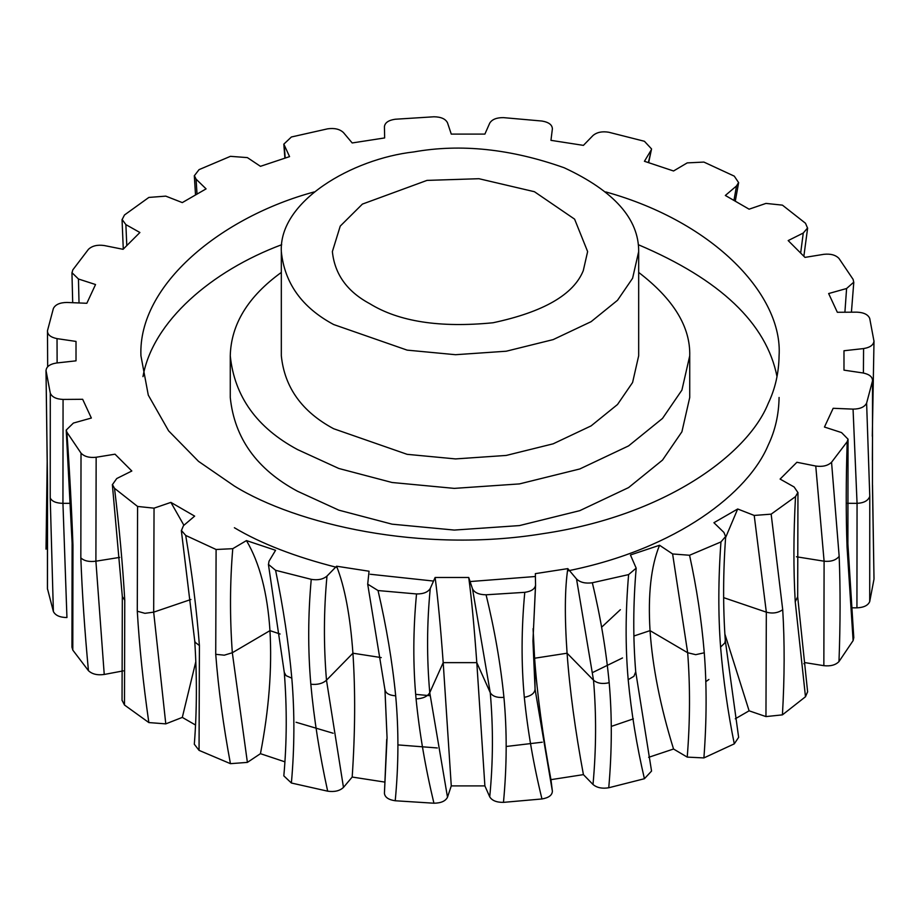 <?xml version="1.0" encoding="UTF-8"?>
<svg xmlns="http://www.w3.org/2000/svg" width="920" height="920" viewBox="0 0 920 920"><rect width="100%" height="100%" fill="white"/><g stroke="black" fill="none" stroke-linecap="round" stroke-linejoin="round"><path stroke-width="1.38" d="M281.325 272.423C248.089 296.481 231.069 324.266 230.264 355.787C234.427 396.485 256.864 427.742 297.551 449.581L338.847 468.487L392.046 482.494L454.284 488.382L519.455 483.909L579.784 468.97L628.578 445.901L662.515 418.416L681.904 390.114L689.735 355.787C690.494 326.841 673.474 299.058 638.675 272.423M230.264 355.787L230.264 397.474C234.427 438.161 256.864 469.43 297.551 491.257L338.847 510.163L392.046 524.17L454.284 530.069L519.455 525.584L579.784 510.657L628.578 487.588L662.515 460.092L681.904 431.802L689.735 397.474L689.735 355.787M142.979 376.636C152.582 321.517 211.669 270.871 281.715 244.697M638.284 244.697C720.256 279.427 766.498 323.403 777.02 376.636M779.079 397.474C778.814 414.667 775.192 430.56 768.2 445.153C748.5 492.418 677.615 548.872 567.479 570.929M534.934 576.541L469.292 581.612M433.538 581.06L370.231 574.252M337.088 567.467C295.32 556.899 261.084 543.651 234.381 527.735M605.774 191.923C715.07 222.272 783.023 296.022 779.079 355.787C778.814 372.991 775.192 388.884 768.2 403.466C747.764 454.376 665.056 515.775 542.582 533.726C420.969 553.529 296.171 524.239 234.381 486.047L198.513 461.357L168.602 430.836L148.281 395.117L140.932 355.787C137.919 284.671 221.881 216.74 314.226 191.923M648.634 162.679L651.556 148.936L644.414 141.277L608.752 132.238C602.14 131.146 596.896 132.238 593.009 135.504L583.418 145.371L550.953 140.346L552.379 128.857C552.23 124.798 548.757 122.187 541.96 121.037L503.47 117.633C496.593 117.564 492.016 119.404 489.727 123.142L484.886 134.101L451.272 134.101L447.499 122.785C445.533 118.887 441.013 116.886 433.929 116.782L395.221 119.243C388.55 120.209 384.951 122.67 384.422 126.626L384.652 137.931L352.188 142.957L343.471 132.595C339.825 129.122 334.558 127.868 327.669 128.823L291.387 136.988L283.832 144.141L289.558 156.618L260.452 166.324M651.544 148.925L648.381 162.598M644.437 161.276L650.969 150.397M872.298 436.264L874 341.285L869.71 318.389C868.031 314.548 863.776 312.466 856.934 312.156L837.338 312.282L828.644 293.549L846.595 288.512L853.725 282.198L853.116 279.392L838.982 258.439C835.647 254.978 830.599 253.598 823.848 254.322L804.977 257.381L788.175 240.58L803.263 233.036L807.53 228.022L805.483 223.249L782.425 205.137L765.957 203.412L749.11 209.185L725.339 195.465L736.529 185.932L738.576 182.574L734.286 176.145L703.904 162.081L687.228 162.886L673.543 170.982L644.425 161.276M873.977 340.733C873.793 344.827 870.331 347.438 863.581 348.577L863.408 373.025M872.528 485.219L874 578.714L872.459 486.116L872.516 380.891C872.62 376.924 869.446 374.279 862.971 372.956L843.985 370.15L843.985 350.75L863.581 348.577M796.915 462.277L815.764 466.037C822.595 467.003 827.85 465.75 831.553 462.254L847.205 441.669L847.998 439.139L841.547 432.584L824.458 427.041L833.163 408.296L853.058 409.124C860.096 409.032 864.616 407.031 866.617 403.109L872.516 380.891L872.459 486.116M737.702 508.99L754.216 515.441L771.155 514.153L795.512 496.604L797.858 492.487L794.121 486.979L780.102 479.078L796.904 462.265M659.559 545.261L672.612 553.966L689.563 555.254L720.946 541.938L725.592 536.521L723.925 532.438L713.92 522.709L737.69 508.99L725.604 537.591M635.72 671.818L651.556 771.063L644.414 778.722C636.697 745.568 631.293 712.551 628.188 679.673L633.926 676.303L635.72 671.818C632.971 638.077 633.132 603.52 636.192 568.18L630.442 554.967L659.548 545.261C651.026 566.076 647.852 594.538 650.037 630.637C652.521 666.988 660.353 706.456 673.543 749.018L687.228 757.114L703.904 757.919L734.286 743.855L738.576 737.426M636.157 568.18L628.613 574.597L592.331 582.762C585.442 583.717 580.175 582.463 576.529 578.99L593.515 680.202C596.424 714.345 596.252 749.11 593.009 784.495C596.896 787.761 602.14 788.854 608.752 787.761L644.414 778.722M533.082 628.659L534.601 658.237C537.268 694.991 542.708 735.459 550.953 779.654L552.379 791.143L535.072 689.241L532.944 640.929L535.566 585.419L535.348 573.643L567.812 568.617L576.529 578.99M535.578 584.959C535.049 588.915 531.449 591.365 524.779 592.331L486.07 594.792C478.986 594.688 474.467 592.698 472.5 588.8L490.245 692.645C493.304 727.248 493.131 761.99 489.727 796.858C492.016 800.595 496.593 802.435 503.47 802.366L541.96 798.962C548.757 797.812 552.23 795.202 552.379 791.143M435.114 577.484C437.793 597.402 440.496 625.784 443.198 662.63L451.272 785.898L447.499 797.214L429.755 692.645C426.696 657.857 426.868 623.127 430.272 588.443L435.114 577.484L468.728 577.484L472.5 588.8M430.272 588.443C427.984 592.181 423.407 594.021 416.53 593.952L378.039 590.548L367.701 584.154L369.046 571.24M336.582 566.214C344.804 586.96 350.244 615.963 352.923 653.211C355.442 690.77 355.2 732.044 352.188 777.043L343.471 787.405L326.485 680.202C323.575 644.966 323.748 610.247 326.991 576.069L336.582 566.214L369.046 571.228M326.991 576.069C323.104 579.347 317.86 580.428 311.247 579.335L275.586 570.297L268.479 564.42L269.031 561.188L275.563 550.309M260.44 753.687L247.388 762.393L232.323 652.74C229.758 617.09 229.908 582.406 232.771 548.688L246.456 540.592L275.575 550.298M232.771 548.688L216.096 549.493L185.713 535.44L181.435 530.495L183.471 525.653L194.649 516.12L170.89 502.389L183.908 525.285M182.298 717.404L165.784 723.867L153.674 612.156L154.042 508.162L170.89 502.389M154.042 508.162L137.574 506.448L114.517 488.324L112.447 484.61L116.736 478.538L131.824 471.005L115.023 454.192L96.151 457.251C89.401 457.976 84.352 456.607 81.017 453.134L66.884 432.193L66.24 430.042L73.404 423.062L91.356 418.036L82.662 399.291L63.066 399.429C56.223 399.119 51.968 397.037 50.289 393.185L46 370.426L47.472 483.943L47.414 588.501L53.383 611.535C55.384 615.445 59.904 617.458 66.941 617.538L62.939 503.343L63.066 399.429M47.483 589.306L47.541 484.598L46.023 370.841C46.207 366.758 49.668 364.147 56.419 363.009L76.015 360.835L76.015 341.423L57.029 338.629C50.554 337.306 47.38 334.661 47.483 330.694L47.667 366.792M79.028 302.967L78.453 279.002L95.542 284.533L86.837 303.278L66.941 302.461C59.904 302.542 55.384 304.554 53.383 308.464L47.483 330.694M78.453 279.002L72.013 272.722L72.795 269.905L88.446 249.32C92.149 245.835 97.405 244.57 104.236 245.536L123.084 249.308L139.898 232.507L125.879 224.606L122.153 219.546L124.487 214.981L148.844 197.432L165.784 196.132L182.298 202.595M197.018 194.097L196.075 179.147L206.08 188.876L182.309 202.595M196.075 179.147L194.384 175.685L199.053 169.636L230.437 156.331L247.388 157.607L260.44 166.313M622.506 657.961L592.768 672.451M430.042 695.716L415.679 694.347M296.067 722.257L333.178 733.251M397.911 744.901L437.345 747.96M506.172 746.488L542.271 742.198M611.271 726.409L633.385 718.853M705.812 681.662L708.894 679.477M873.977 579.266L869.71 601.611C868.031 605.452 863.776 607.533 856.934 607.844L851.425 607.809M815.764 466.037L824.101 561.2L823.848 665.678C830.599 666.402 835.647 665.022 838.982 661.56L853.116 640.607L853.725 637.801M823.848 665.678L804.977 662.619L803.861 663.734M754.216 515.441L766.325 612.156L765.957 716.588L782.425 714.863L805.483 696.75L807.53 691.978M765.957 716.588L749.11 710.815L724.856 634.006M735.275 718.796L749.11 710.815M648.634 757.321L673.543 749.018M593.009 784.495L583.418 774.629C575.195 730.434 569.756 689.966 567.077 653.211C564.558 616.768 564.799 588.57 567.812 568.617M550.953 779.654L583.418 774.629M489.727 796.858L484.886 785.898L476.801 662.63C474.122 625.784 471.431 597.402 468.728 577.484M451.272 785.898L484.886 785.898M384.997 690.057L387.055 737.759L384.422 793.373C384.951 797.329 388.55 799.79 395.221 800.756L433.929 803.217C441.013 803.114 445.533 801.113 447.499 797.214M384.422 793.373L386.722 739.312M352.188 777.043L384.652 782.069M275.586 570.297C283.302 607.786 288.707 643.747 291.812 678.155L286.074 675.659L284.28 672.417C287.029 707.664 286.879 742.141 283.82 775.859L291.387 783.012L327.669 791.177C334.558 792.131 339.825 790.878 343.471 787.405M246.456 540.592C259.647 562.971 267.478 592.986 269.962 630.637C272.147 668.541 268.973 709.561 260.452 753.675L284.889 761.829M194.384 744.314L199.053 750.363L230.437 763.669L247.388 762.393M195.822 661.653L182.309 717.404L195.523 725.029M122.153 700.453L124.487 705.019L148.844 722.568L165.784 723.867M72.013 647.278L72.795 650.095L88.446 670.68C92.149 674.164 97.405 675.429 104.236 674.463L123.28 670.875M46.023 549.159L47.207 460M602.129 626.727L620.379 609.684M638.675 251.585L638.675 355.787L632.592 382.49L617.515 404.501L591.111 425.879L553.161 443.819L506.241 455.434L455.549 458.919L407.146 454.33L333.649 428.731C302.001 411.757 284.556 387.435 281.325 355.787L281.325 251.585C284.556 283.233 302.001 307.544 333.649 324.53L407.146 350.129L455.549 354.706L506.241 351.221L553.161 339.606L591.111 321.666L617.515 300.288L632.592 278.277L638.675 251.585C638.963 218.971 614.134 191.038 564.202 167.773C510.887 148.844 460.736 143.566 413.758 151.938C352.383 158.815 278.714 201.192 281.325 251.585M369.748 303.68C347.139 291.559 334.684 274.183 332.373 251.585L340.239 226.113L362.411 204.09L426.972 180.4L478.929 178.71L534.428 191.716L574.597 219.144L587.627 251.585L583.28 270.652C573.608 294.607 543.524 311.983 493.028 322.759C439.978 328.003 398.877 321.643 369.748 303.68M736.529 185.932L733.942 200.433M803.263 233.036L800.664 253.069M846.595 288.512L844.905 312.236M866.617 403.109L869.779 496.374L869.71 601.611M853.058 409.124L857.06 503.343L856.934 607.844M853.116 640.607L847.044 546.894C845.905 514.786 845.963 479.711 847.205 441.669M831.553 462.254L839.166 556.347C840.443 588.49 840.385 623.553 838.982 661.56M805.483 696.75L795.236 601.783C793.385 569.457 793.477 534.393 795.512 496.604M771.155 514.153L782.713 609.695C784.702 642.08 784.599 677.143 782.425 714.863M734.286 743.855C727.812 711.781 723.258 679.523 720.59 647.082C718.14 614.41 718.255 579.37 720.946 541.938M689.563 555.254C696.67 587.799 701.581 620.31 704.271 652.786C706.824 685.526 706.698 720.567 703.904 757.919M672.612 553.966L687.677 652.74C690.241 686.481 690.092 721.269 687.228 757.114M628.188 679.673C625.301 646.599 625.45 611.581 628.613 574.597M592.331 582.762C600.438 616.469 606.05 649.773 609.178 682.697C612.133 715.852 611.984 750.869 608.752 787.761M541.96 798.962C533.542 764.589 527.666 730.71 524.319 697.337C521.203 663.814 521.352 628.82 524.779 592.331M532.944 640.929L535.497 585.822M486.07 594.792C494.626 629.774 500.572 663.964 503.93 697.371C507.069 730.986 506.909 765.992 503.47 802.366M433.929 803.217C425.373 767.544 419.428 732.769 416.07 698.889C412.93 664.895 413.091 629.912 416.53 593.952M378.039 590.548C386.457 626.807 392.334 661.905 395.68 695.819C398.797 729.917 398.647 764.888 395.221 800.756M327.669 791.177C319.562 754.239 313.95 718.589 310.822 684.216C307.866 649.75 308.016 614.79 311.247 579.335M291.812 678.155C294.699 712.701 294.561 747.649 291.387 783.012M230.437 763.669C223.33 725.581 218.431 689.126 215.728 654.304L216.096 549.493M185.713 535.44C192.188 573.999 196.754 610.707 199.41 645.553L199.053 750.363M148.844 722.568C143.221 683.514 139.368 646.392 137.287 611.213L137.574 506.448M114.517 488.324C119.324 527.758 122.728 565.064 124.763 600.265L124.487 705.019M88.446 670.68C84.698 630.901 82.156 593.296 80.834 557.865L81.017 453.134M104.236 674.463L95.898 561.2L96.151 457.251M66.884 432.193C69.667 472.19 71.703 509.921 72.956 545.365L72.795 650.095M53.383 611.535L50.221 497.892L50.289 393.185M57.12 362.928L57.029 338.629M126.799 245.617L125.879 224.606M285.211 158.067L284.257 145.728M869.779 496.374C868.192 500.664 863.949 502.987 857.06 503.343L847.124 503.297M847.044 546.894L847.883 543.789L853.794 637.801M839.166 556.347C835.9 560.257 830.875 561.878 824.101 561.2L796.432 556.772M795.236 601.783L797.674 596.769L807.633 691.955M782.713 609.695C777.986 612.996 772.524 613.824 766.325 612.156L723.637 597.644M720.59 647.082L724.822 642.953L725.293 640.435L738.645 737.414M704.271 652.786L695.727 654.672L687.677 652.74L650.037 630.637L633.88 636.019M609.178 682.697C602.588 684.25 597.356 683.422 593.515 680.202L567.077 653.211L534.601 658.237L535.072 689.241C534.612 693.312 531.024 696.014 524.319 697.337M503.93 697.371C497.041 697.9 492.487 696.325 490.245 692.645L476.801 662.63L443.198 662.63L429.755 692.645C427.524 696.509 422.959 698.591 416.07 698.889M395.68 695.819C388.976 695.324 385.388 693.128 384.928 689.241M310.822 684.216C317.411 684.94 322.644 683.606 326.485 680.202L352.923 653.211L381.236 657.593M215.728 654.304L224.273 655.189L232.323 652.74L269.962 630.637L280.094 634.018M199.41 645.553L195.178 642.321L194.706 640.722L181.332 530.506M137.287 611.213L144.923 613.318L153.674 612.156L190.9 599.495M124.763 600.265L122.325 596.585L112.355 484.621M80.834 557.865C84.099 560.947 89.125 562.062 95.898 561.2L119.68 557.393M72.956 545.365L72.117 543.11L66.206 430.042M50.221 497.892C51.807 501.354 56.051 503.171 62.939 503.343L70.495 503.309M47.541 484.598L47.472 483.943M735.275 201.204L738.645 182.585M803.861 256.266L807.633 228.045M851.425 312.19L853.794 282.198M872.528 434.78L872.356 460M847.883 543.789L848.056 439.139M797.674 596.769L797.962 492.487M725.293 640.435C722.947 607.016 723.074 572.378 725.684 536.533M387.055 737.759L384.94 689.655L367.69 584.154M284.28 672.417L268.421 564.431M194.706 640.722C197.052 676.442 196.926 710.964 194.315 744.303M122.325 596.585L122.049 700.453M72.117 543.11L71.944 647.266M72.703 302.703L71.944 272.734M123.28 249.124L122.049 219.546M195.523 194.971L194.315 175.697M284.889 158.171L283.82 144.141"/></g></svg>
